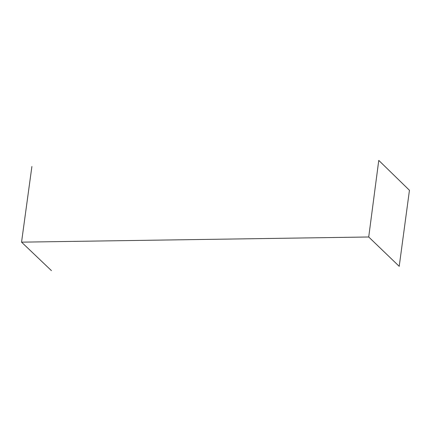 <?xml version="1.0" encoding="UTF-8"?>
<svg xmlns="http://www.w3.org/2000/svg" width="431" height="431" viewBox="0 0 431 431"><rect width="100%" height="100%" fill="white"/><g stroke="black" fill="none" stroke-linecap="round" stroke-linejoin="round"><path stroke-width="0.65" d="M31.889 166.528L21.55 242.152L51.413 270.609M399.214 266.331L409.45 190.286L378.763 160.391L368.715 236.991L399.214 266.331M368.715 236.991L21.55 242.152"/></g></svg>
